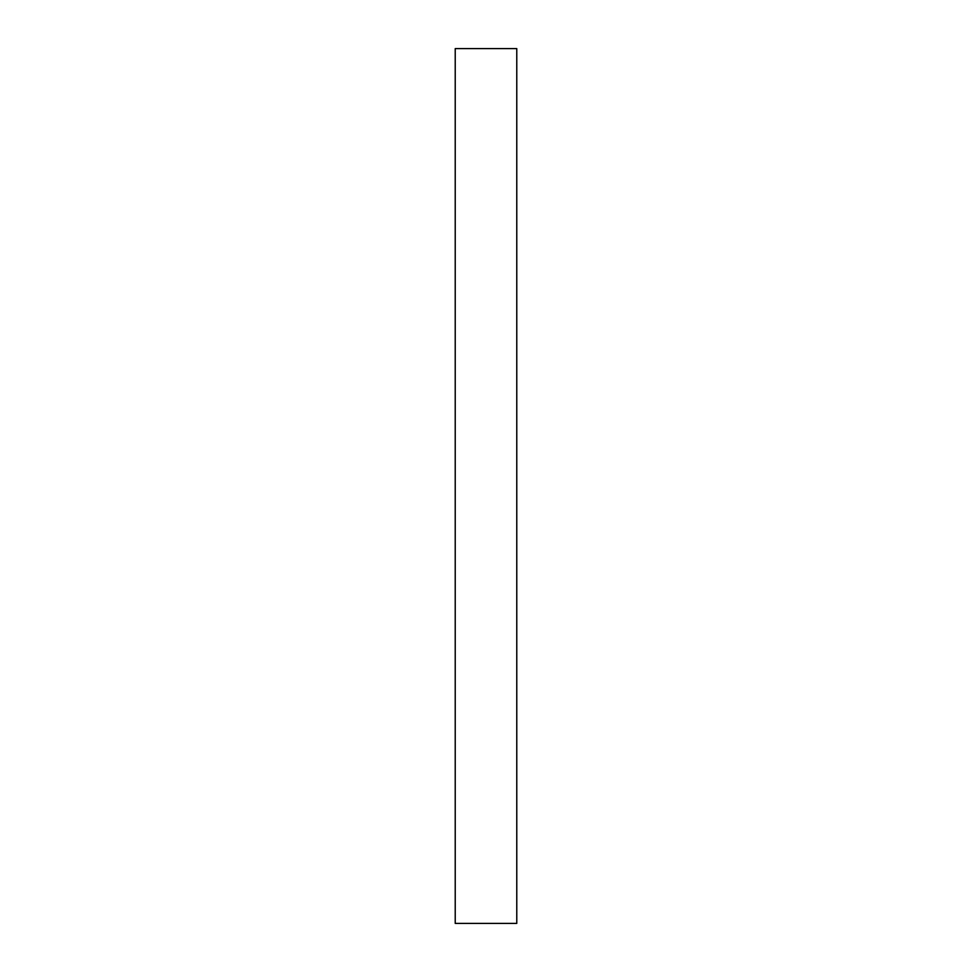 <?xml version="1.0" encoding="UTF-8"?>
<svg xmlns="http://www.w3.org/2000/svg" width="972" height="972" viewBox="0 0 972 972"><rect width="100%" height="100%" fill="white"/><g stroke="black" fill="none" stroke-linecap="round" stroke-linejoin="round"><path stroke-width="1.46" d="M516.776 923.4L455.224 923.4L455.224 48.6L516.776 48.6L516.776 923.4"/></g></svg>
